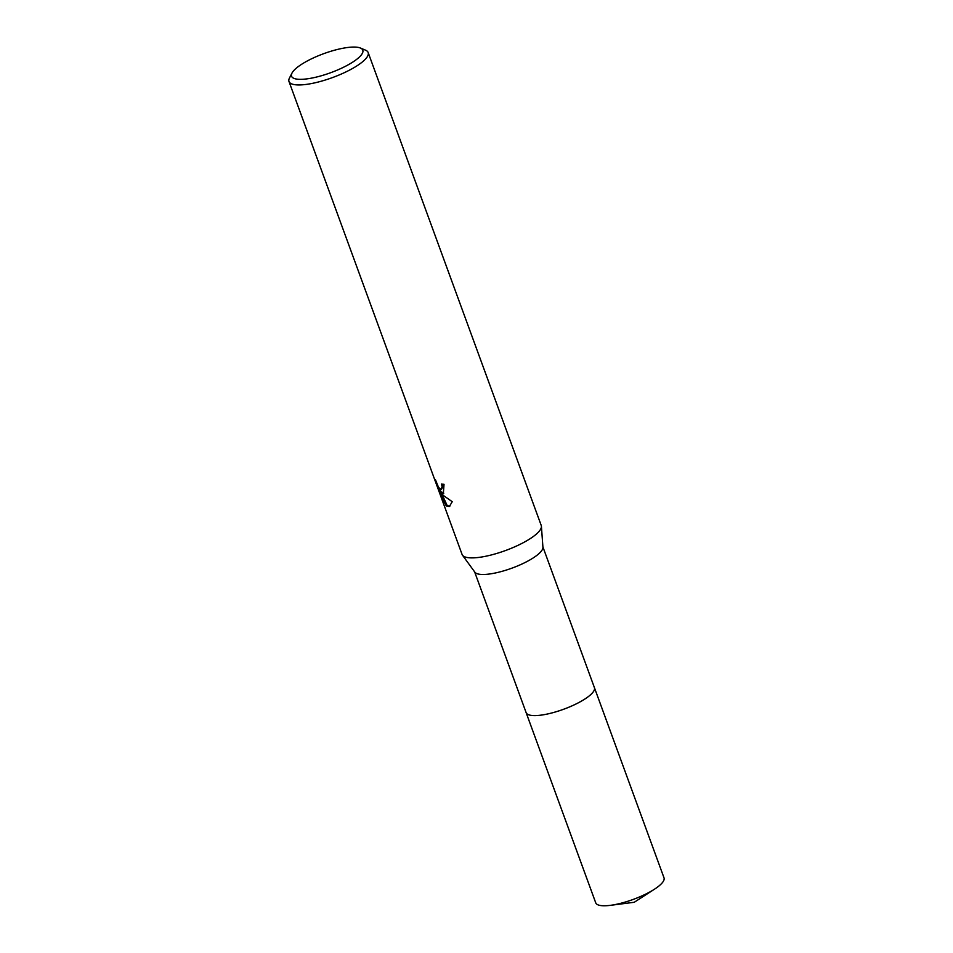 <?xml version="1.0" encoding="UTF-8"?>
<svg xmlns="http://www.w3.org/2000/svg" width="953" height="953" viewBox="0 0 953 953"><rect width="100%" height="100%" fill="white"/><g stroke="black" fill="none" stroke-linecap="round" stroke-linejoin="round"><path stroke-width="1.43" d="M594.327 687.423A36.357 9.721 159.9 0 1 594.422 687.649A36.357 9.709 159.9 0 1 569.656 706.876A36.357 9.709 159.9 0 1 529.487 715.036A36.357 9.709 159.9 0 1 526.127 712.618L474.618 571.86M594.35 687.494A36.357 9.721 159.9 0 1 569.942 706.769A36.357 9.721 159.9 0 1 529.487 715.048A36.357 9.721 159.9 0 1 526.08 712.475M360.437 48.043L365.535 50.164A42.146 11.257 159.9 0 1 368.156 52.534L541.233 525.472A42.146 11.257 159.9 0 1 541.411 526.318L542.924 547.26A36.357 9.709 159.9 0 1 516.752 566.285A36.357 9.709 159.9 0 1 477.846 573.92A36.357 9.709 159.9 0 1 474.844 572.169L462.479 555.194A42.146 11.257 159.9 0 1 462.074 554.432L288.997 81.505A42.146 11.257 159.9 0 1 289.474 78.003L291.999 73.083A37.929 10.138 159.9 0 1 322.305 54.202A37.929 10.138 159.9 0 1 359.305 47.65A37.929 10.138 159.9 0 1 360.437 48.043A37.929 10.138 159.9 0 1 341.71 68.128A37.929 10.138 159.9 0 1 295.061 78.754A37.929 10.138 159.9 0 1 291.999 73.083M541.411 526.318A42.146 11.257 159.9 0 1 511.07 548.38A42.146 11.257 159.9 0 1 465.957 557.231A42.146 11.257 159.9 0 1 462.479 555.194M442.704 493.666L440.536 492.32L443.359 495.465L452.234 501.707L449.375 506.496L446.29 506.031L439.416 490.878L443.872 503.077L436.045 483.111L435.497 479.824L438.416 487.078L440.691 489.592L442.144 486.816L441.501 484.1A42.146 11.257 -20.1 0 0 444.027 484.279L443.348 493.511L442.704 493.666M368.156 52.534A42.146 11.257 159.9 0 1 339.471 74.834A42.146 11.257 159.9 0 1 292.893 84.293A42.146 11.257 159.9 0 1 288.997 81.505M442.585 484.207L443.05 486.387L441.37 489.568M438.868 487.805L439.905 490.64M443.776 493.213L441.442 491.891L440.536 492.32M439.416 490.878L440.322 490.438L441.036 492.082M441.799 493.845L447.195 505.602L449.816 506.234M447.195 505.602L446.29 506.031M526.127 712.641A36.357 9.721 159.9 0 0 575.409 704.279A36.357 9.721 159.9 0 0 594.422 687.649L664.003 877.82A36.357 9.709 159.9 0 1 654.52 889.173A36.357 9.709 159.9 0 1 645.002 894.45A36.357 9.709 159.9 0 1 610.301 905.35A36.357 9.709 159.9 0 1 595.72 902.801L526.127 712.641A36.357 9.721 159.9 0 1 526.056 712.415M594.41 687.637L542.888 546.879M654.52 889.173L634.245 902.277L610.301 905.35"/></g></svg>
